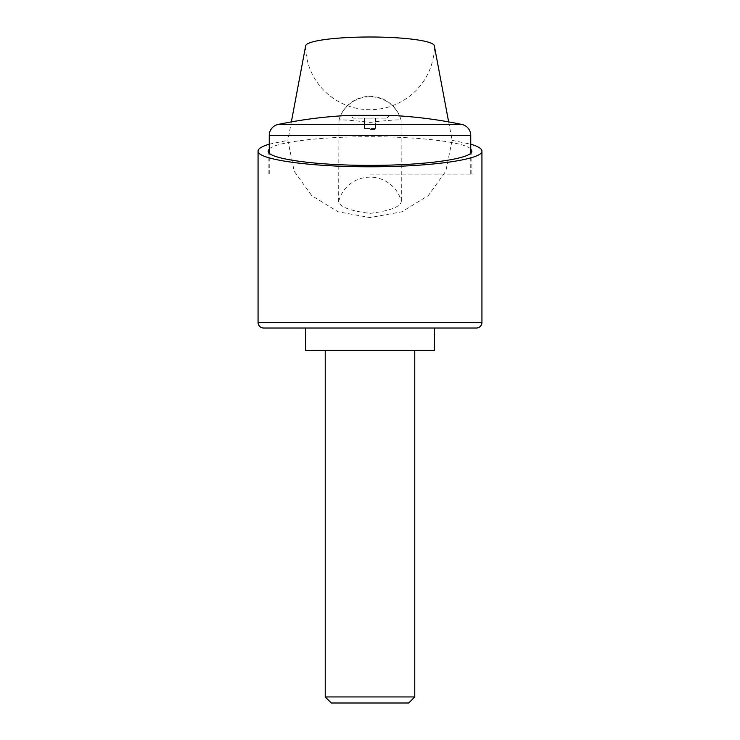 <?xml version="1.0" encoding="UTF-8"?>
<svg xmlns="http://www.w3.org/2000/svg" width="740" height="740" viewBox="0 0 740 740"><rect width="100%" height="100%" fill="white"/><g stroke="black" fill="none" stroke-linecap="round" stroke-linejoin="round"><path stroke-width="0.56" stroke-dasharray="3.7 2.78" d="M305.639 45.954A64.362 63.733 180 0 0 370 109.696A64.362 63.733 180 0 0 434.361 45.954M448.644 121.887L452.121 140.36L445.795 171.255L428.21 195.665L401.885 211.788L370 217.588L338.115 211.788L311.79 195.665L294.206 171.255L287.879 140.36L291.357 121.887M370 213.379C389.434 210.946 399.887 207.071 401.358 201.752A32.181 31.737 180 0 0 338.643 201.752C340.113 207.071 350.566 210.946 370 213.379M338.643 201.752L338.976 119.991A32.181 32.181 0 0 1 401.025 119.991L401.062 120.213C399.73 119.427 389.379 120.158 370 122.396C350.621 120.158 340.271 119.427 338.939 120.213A32.181 31.737 0 0 1 401.062 120.213L401.358 201.752M269.258 144.189L287.879 140.36M305.639 350.409L434.361 350.409M370 328.024L305.639 328.024L370 328.024M269.258 148.934C275.724 142.108 321.003 136.623 370 136.733C418.997 136.623 464.276 142.108 470.742 148.934M370 174.122L471.861 174.122L370 174.122M461.843 124.45L278.157 124.45M263.662 328.024L476.338 328.024M375.596 128.436L370 128.436L375.596 128.436L375.596 118.15L370 118.15L386.779 118.15L364.404 118.15L375.596 118.15L375.596 128.436M370 129.343L375.55 129.343L370 129.343M386.779 118.15L389.592 115.357L350.409 115.357L353.221 118.15L370 118.15L353.221 118.15M325.23 696.941L414.77 696.941M331.289 703L408.711 703M370 128.436L370 118.15L370 128.436L364.404 128.436L370 128.436M364.404 128.436L364.404 118.15L364.404 128.436M452.121 140.36L470.742 144.189M481.934 322.427L258.066 322.427M470.742 135.401L269.258 135.401M471.861 151.053L471.861 174.122M470.742 174.122L470.742 153.171M269.258 174.122L269.258 153.171M268.139 151.053L268.139 174.122"/><path stroke-width="1.11" d="M291.357 121.887L305.639 45.954A64.362 8.954 180 0 1 370 37A64.362 8.954 180 0 1 434.361 45.954L448.644 121.887M470.742 144.189C478.132 146.363 481.87 148.648 481.934 151.053C483.183 159.461 429.829 166.963 370 166.778C310.171 166.963 256.817 159.461 258.066 151.053C258.131 148.648 261.868 146.363 269.258 144.189M434.361 328.024L434.361 350.409L305.639 350.409L305.639 328.024M470.742 148.934L471.861 151.053C472.999 158.702 424.446 165.529 370 165.362C315.555 165.529 267.001 158.702 268.139 151.053L269.258 148.934M470.742 135.401A11.193 11.193 0 0 0 461.843 124.45A447.728 447.728 0 0 0 389.592 115.357L350.409 115.357A447.728 447.728 0 0 0 278.157 124.45A11.193 11.193 0 0 0 269.258 135.401L470.742 135.401L470.742 153.171M481.934 322.427L258.066 322.427A5.596 5.596 0 0 0 263.662 328.024L476.338 328.024A5.596 5.596 0 0 0 481.934 322.427L481.934 151.053M325.23 696.941L331.289 703L408.711 703L414.77 696.941L325.23 696.941L325.23 350.409M278.157 124.45L461.843 124.45M258.066 322.427L258.066 151.053M414.77 350.409L414.77 696.941M269.258 153.171L269.258 135.401"/></g></svg>
